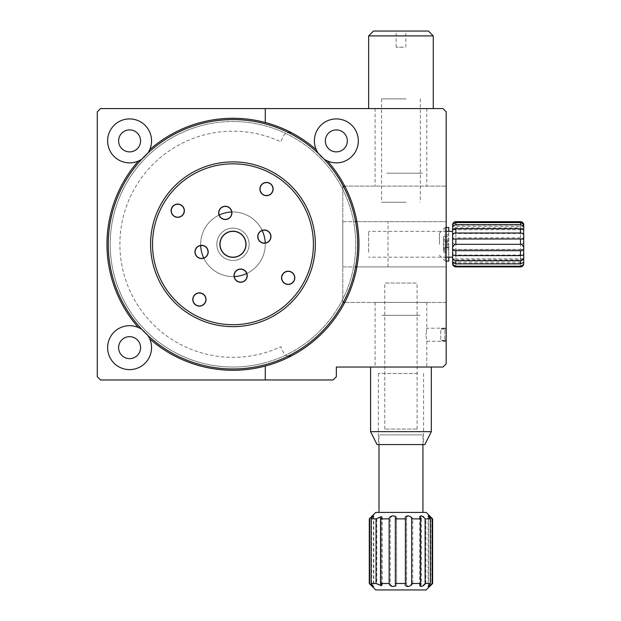 <?xml version="1.0" encoding="UTF-8"?>
<svg xmlns="http://www.w3.org/2000/svg" width="621" height="621" viewBox="0 0 621 621"><rect width="100%" height="100%" fill="white"/><g stroke="black" fill="none" stroke-linecap="round" stroke-linejoin="round"><path stroke-width="0.47" stroke-dasharray="3.1 2.33" d="M446.188 334.727L446.188 341.356L446.188 334.727M446.025 334.727L446.025 341.193L446.025 334.727M446.188 341.356L426.806 341.193L425.983 334.727L426.806 341.193L426.806 367.034L375.115 367.034L426.806 367.034M426.806 302.427L375.115 302.427L426.806 302.427L426.806 328.268L425.983 334.727L426.806 328.268L446.188 328.105M375.115 302.427L375.115 367.034M149.708 149.708A125.993 125.993 0 0 1 316.221 149.708A21.968 21.968 0 0 1 336.341 118.921A21.968 21.968 0 0 1 358.309 140.889A21.968 21.968 0 0 1 327.531 161.018A125.993 125.993 0 0 1 344.74 302.427L446.188 302.427L446.188 111.819L442.959 108.582L100.509 108.582L97.28 111.819L97.28 376.73L100.509 379.959L333.112 379.959L336.341 376.73L336.341 367.034L442.959 367.034L446.188 363.805L446.188 302.427L344.74 302.427A125.993 125.993 0 0 1 149.708 338.841M147.782 153.193A21.968 21.968 0 0 1 141.891 159.092M107.619 140.889A21.968 21.968 0 0 0 129.587 162.857A21.968 21.968 0 0 0 151.555 140.889A21.968 21.968 0 0 0 129.587 118.921A21.968 21.968 0 0 0 107.619 140.889M426.806 108.582L375.115 108.582L426.806 108.582L426.806 186.121L375.115 186.121L426.806 186.121M375.115 108.582L375.115 186.121M107.619 347.651A21.968 21.968 0 0 0 129.587 369.619A21.968 21.968 0 0 0 151.555 347.651A21.968 21.968 0 0 0 129.587 325.683A21.968 21.968 0 0 0 107.619 347.651M324.038 159.092A21.968 21.968 0 0 1 318.146 153.193A21.968 21.968 0 0 0 324.038 159.092M138.398 161.018A125.993 125.993 0 0 0 138.398 327.531M141.891 329.456A21.968 21.968 0 0 1 147.782 335.348M265.268 379.959L265.268 366.056M344.74 186.121L446.188 186.121L344.74 186.121M342.808 302.427L343.281 302.427L342.808 302.427L342.808 186.121L343.281 186.121L342.808 186.121L342.808 302.427M265.268 244.27A32.308 32.308 0 0 0 265.245 243.013A32.308 32.308 0 0 1 246.716 273.504A32.308 32.308 0 0 0 265.268 244.27M262.194 230.515A32.308 32.308 0 0 0 232.96 211.963A32.308 32.308 0 0 1 262.194 230.515A32.308 32.308 0 0 0 231.703 211.994A32.308 32.308 0 0 1 232.96 211.963A32.308 32.308 0 0 0 231.703 211.994M219.213 215.037A32.308 32.308 0 0 0 200.684 245.536A32.308 32.308 0 0 1 219.213 215.037A32.308 32.308 0 0 0 200.684 245.536M203.735 258.025A32.308 32.308 0 0 0 232.96 276.578A32.308 32.308 0 0 1 203.735 258.025A32.308 32.308 0 0 0 234.226 276.555A32.308 32.308 0 0 1 232.96 276.578A32.308 32.308 0 0 0 234.226 276.555M265.268 122.492L265.268 108.582M288.175 356.089A6.458 6.458 0 0 1 283.409 352.449L280.754 346.751A113.069 113.069 0 0 1 119.892 244.27A113.069 113.069 0 0 1 280.754 141.79L283.409 136.1A6.458 6.458 0 0 1 288.175 132.459M430.749 518.877L430.749 583.492L425.882 583.492C423.941 586.014 422.195 586.93 420.627 586.24L420.627 516.121C422.195 515.43 423.941 516.346 425.882 518.877L430.749 518.877L428.552 515.647L432.62 518.877M432.62 583.492L428.459 586.612L428.552 515.647M428.552 586.721L430.749 583.492M375.759 589.95L426.153 589.95M420.627 586.24L421.403 583.492L412.779 583.492C410.846 586.899 408.781 587.396 406.584 584.974L406.576 583.492L396.509 583.492C398.014 587.427 390.57 587.443 390.244 583.492L381.434 583.492L382.225 585.642L376.784 583.492L371.583 583.492L373.764 586.581L369.293 583.492M369.293 518.877L373.764 515.787L371.583 518.877L376.784 518.877L382.225 516.726L381.434 518.877L390.244 518.877C390.562 514.941 398.007 514.918 396.509 518.877L396.571 584.105L396.571 518.256L396.509 518.877L406.576 518.877L406.584 517.394C408.781 514.972 410.846 515.461 412.779 518.877L421.403 518.877L420.627 516.121M406.584 584.974L406.584 517.394M426.153 512.418L375.759 512.418M421.403 518.877L421.403 583.492M379.633 512.418L422.924 512.418L379.633 512.418M379.633 434.879L422.924 434.879L379.633 434.879M369.798 518.877L369.798 583.492M371.583 583.492L371.583 518.877M376.784 518.877L376.784 583.492M381.434 583.492L381.434 518.877M390.244 518.877L390.244 583.492M412.779 583.492L412.779 518.877M425.882 583.492L425.882 518.877M432.301 583.492L432.301 518.877M416.637 429.064L384.803 429.064L416.637 429.064M385.276 283.036L417.11 283.036L385.276 283.036M236.795 259.966A16.154 16.154 0 0 1 217.272 248.105A16.154 16.154 0 0 1 229.133 228.582A16.154 16.154 0 0 1 248.656 240.443A16.154 16.154 0 0 1 236.795 259.966M265.881 242.889A6.458 6.458 0 0 0 270.624 235.08A6.458 6.458 0 0 0 262.815 230.337A6.458 6.458 0 0 0 258.072 238.146A6.458 6.458 0 0 0 265.881 242.889M213.43 164.239A82.383 82.383 0 0 0 152.937 263.809A82.383 82.383 0 0 0 252.499 324.302A82.383 82.383 0 0 0 312.992 224.732A82.383 82.383 0 0 0 213.43 164.239M236.027 256.822A12.925 12.925 0 0 0 245.52 241.204A12.925 12.925 0 0 0 229.902 231.718A12.925 12.925 0 0 0 220.408 247.337A12.925 12.925 0 0 0 236.027 256.822M242.159 281.934A6.458 6.458 0 0 0 246.902 274.125A6.458 6.458 0 0 0 239.093 269.382A6.458 6.458 0 0 0 234.35 277.191A6.458 6.458 0 0 0 242.159 281.934M203.114 258.212A6.458 6.458 0 0 0 207.856 250.403A6.458 6.458 0 0 0 200.047 245.66A6.458 6.458 0 0 0 195.304 253.469A6.458 6.458 0 0 0 203.114 258.212M226.836 219.166A6.458 6.458 0 0 0 231.579 211.357A6.458 6.458 0 0 0 223.77 206.607A6.458 6.458 0 0 0 219.027 214.416A6.458 6.458 0 0 0 226.836 219.166M289.72 284.1A6.458 6.458 0 0 0 294.463 276.291A6.458 6.458 0 0 0 286.654 271.548A6.458 6.458 0 0 0 281.911 279.357A6.458 6.458 0 0 0 289.72 284.1M200.948 305.765A6.458 6.458 0 0 0 205.691 297.956A6.458 6.458 0 0 0 197.882 293.213A6.458 6.458 0 0 0 193.139 301.022A6.458 6.458 0 0 0 200.948 305.765M179.275 217.001A6.458 6.458 0 0 0 184.018 209.192A6.458 6.458 0 0 0 176.209 204.449A6.458 6.458 0 0 0 171.466 212.258A6.458 6.458 0 0 0 179.275 217.001M268.047 195.328A6.458 6.458 0 0 0 272.79 187.519A6.458 6.458 0 0 0 264.981 182.776A6.458 6.458 0 0 0 260.238 190.585A6.458 6.458 0 0 0 268.047 195.328M262.078 363.533A122.764 122.764 0 0 1 113.705 273.387A122.764 122.764 0 0 1 203.851 125.007A122.764 122.764 0 0 0 113.705 273.387A122.764 122.764 0 0 0 262.078 363.533A122.764 122.764 0 0 0 352.223 215.161A122.764 122.764 0 0 0 203.851 125.007A122.764 122.764 0 0 1 352.223 215.161A122.764 122.764 0 0 1 262.078 363.533M203.393 123.129A124.705 124.705 0 0 0 111.819 273.845A124.705 124.705 0 0 0 262.536 365.42A124.705 124.705 0 0 0 354.11 214.695A124.705 124.705 0 0 0 203.393 123.129M111.819 273.845A124.705 124.705 0 0 1 136.535 165.209A124.705 124.705 0 0 0 153.899 340.704A124.705 124.705 0 0 0 329.394 323.339A124.705 124.705 0 0 0 312.029 147.837A124.705 124.705 0 0 0 136.535 165.209M354.11 214.695A124.705 124.705 0 0 1 329.394 323.339M246.716 273.504A32.308 32.308 0 0 0 265.245 243.013M232.96 228.117A16.154 16.154 0 0 0 216.814 244.27A16.154 16.154 0 0 0 232.96 260.424A16.154 16.154 0 0 0 249.114 244.27A16.154 16.154 0 0 0 232.96 228.117A16.154 16.154 0 0 0 216.814 244.27A16.154 16.154 0 0 0 232.96 260.424A16.154 16.154 0 0 0 249.114 244.27A16.154 16.154 0 0 0 232.96 228.117M296.667 296.504A82.383 82.383 0 0 0 285.194 180.564A82.383 82.383 0 0 0 169.261 192.036A82.383 82.383 0 0 0 180.734 307.977A82.383 82.383 0 0 0 296.667 296.504A82.383 82.383 0 0 0 285.194 180.564A82.383 82.383 0 0 0 169.261 192.036A82.383 82.383 0 0 0 180.734 307.977A82.383 82.383 0 0 0 296.667 296.504M446.188 244.27L446.188 226.502L446.188 244.27C446.188 261.076 446.188 261.076 446.188 244.27C446.188 227.465 446.188 227.465 446.188 244.27L446.188 262.039L446.188 244.27M439.404 244.27L439.404 233.286L439.404 244.27M342.808 221.658L355.6 221.658L342.808 221.658L342.808 266.89L355.6 266.89L342.808 266.89M356.912 221.658L446.188 221.658L356.912 221.658M446.188 266.89L446.188 221.658L446.188 266.89L356.912 266.89L446.188 266.89M388.032 266.89L388.032 221.658M455.876 224.67L520.491 224.67L520.491 227.876L455.876 227.876L455.876 224.67L452.647 226.261L452.686 225.26C452.895 223.513 453.959 222.52 455.876 222.287L455.876 221.658M520.491 221.658L520.491 222.287C522.408 222.512 523.472 223.506 523.682 225.26L523.713 226.494L452.647 226.261L452.647 232.262C452.274 229.685 453.353 228.218 455.876 227.876M523.72 228.512L523.72 226.261L520.491 224.67M455.876 255.549L520.491 255.549L520.491 259.842L455.876 259.842L455.876 255.549L453.198 254.641L452.647 251.443L453.555 249.409L455.876 249.557L455.876 244.232L520.491 244.232L520.491 249.557L522.812 249.409L523.72 251.443L523.169 254.641L520.491 255.549M520.491 237.859L455.876 237.859L455.876 232.929L520.491 232.929L520.491 237.859C523.006 237.649 524.085 238.86 523.72 241.476L523.682 243.013L521.702 244.239L520.491 244.232M455.876 244.232L454.665 244.239L452.686 243.013L452.647 241.476C452.274 238.868 453.353 237.657 455.876 237.859M523.72 236.36L523.72 232.262L523.41 233.488L520.491 232.929M455.876 232.929L452.957 233.488L452.647 232.262L452.647 241.476M523.72 229.056L523.72 232.262C524.085 229.677 523.006 228.21 520.491 227.876M523.72 237.106L523.72 251.443M523.72 255.743L523.72 259.485C524.093 261.821 523.014 263.265 520.491 263.84L520.491 265.959L455.876 265.959L455.876 263.84L520.491 263.84M520.491 259.842C523.006 258.848 524.085 258.732 523.72 259.485L523.72 263.451C524.093 264.802 523.014 265.951 520.491 266.883M520.491 265.959C523.006 264.926 524.085 264.096 523.72 263.451M452.647 251.443L452.647 259.485L452.748 258.794L523.619 258.794L523.72 259.485M520.491 249.557L455.876 249.557M455.876 263.84C453.361 263.281 452.282 261.829 452.647 259.485C452.274 258.724 453.353 258.848 455.876 259.842M452.647 259.485L452.647 263.451C452.274 264.088 453.353 264.919 455.876 265.959M452.647 262.644L452.647 262.078M452.647 247.833L452.647 246.304M452.647 237.773L452.647 236.337M523.72 225.128L452.647 225.089L452.647 226.261M520.491 222.287L455.876 222.287M368.649 252.281L368.649 231.346L368.649 252.281M428.42 31.05L373.5 31.05M368.649 35.894L433.264 35.894M383.289 108.582L433.264 108.582L383.289 108.582M398.309 31.05L405.8 31.05L398.309 31.05M403.611 47.204L396.113 47.204L403.611 47.204M390.353 173.197L411.56 173.197L390.353 173.197M386.821 173.197L422.59 173.197L386.821 173.197M406.173 98.894L381.573 98.894L406.173 98.894M406.173 202.275L381.573 202.275L406.173 202.275M417.654 444.574L378.344 444.574L417.654 444.574M417.654 373.5L378.344 373.5L417.654 373.5M377.048 444.574L424.865 444.574M431.323 431.649L370.59 431.649M423.382 367.034L370.59 367.034L423.382 367.034M412.887 315.344L389.033 315.344L412.887 315.344M420.044 315.344L381.876 315.344L420.044 315.344M448.773 227.472L448.773 261.068M448.773 257.195L448.773 231.346M445.218 259.772L445.218 227.472L445.218 259.772M448.773 241.375L443.441 241.375L443.441 243.906L448.773 243.906L448.773 233.938L448.773 254.61L448.773 243.906M443.441 241.375L443.441 238.371L448.773 235.53M443.441 238.371L443.441 236.772L448.773 233.938M443.441 236.772L443.441 239.776L448.773 239.776M448.773 240.824L443.441 240.971L443.441 239.776M443.441 240.824L443.441 239.566L448.773 238.379M443.441 239.566L443.441 243.385L448.773 242.198M448.773 247.725L443.441 247.725L443.441 248.974L448.773 250.162M443.441 248.974L443.441 245.163L448.773 246.351M443.441 247.725L443.441 248.765L448.773 248.765M448.773 247.174L443.441 247.174L443.441 251.769L443.441 248.765M443.441 251.769L448.773 254.61M443.441 250.178L448.773 253.011M443.441 247.174L443.441 244.635L448.773 244.635M443.441 243.385L443.441 244.635M443.441 245.163L443.441 243.906M446.188 339.043L446.188 329.666L446.188 339.043L444.783 340.347L444.783 328.268L446.188 329.805M444.783 340.347L440.763 340.347L440.763 328.493L444.783 328.493M446.188 330.419L446.188 339.796L446.188 330.419L444.783 329.114L444.783 341.193L446.188 339.656M444.783 340.96L440.763 340.96L440.763 329.114L444.783 329.114M428.148 515.787L428.148 586.573M406.491 518.139L406.491 584.229M419.687 516.781L419.687 585.642M378.989 444.574L378.989 434.879M422.924 444.574L422.924 434.879M405.342 518.349L405.342 584.105M395.422 518.139L395.422 584.12M381.387 516.633L381.387 585.727M373.462 515.756L373.462 586.612M373.764 515.787L373.764 586.581M382.225 516.726L382.225 585.642M384.803 429.064L384.803 283.036M417.11 429.064L417.11 283.036M439.404 233.286L446.188 226.502M439.404 255.254L446.188 262.039M454.665 244.239L521.702 244.239M452.957 233.488L523.41 233.488M453.555 249.409L522.812 249.409M452.647 263.42L523.72 263.42M452.655 262.054L523.713 262.054M452.957 255.052L523.41 255.052M454.929 244.301L521.43 244.301M453.555 239.139L522.812 239.139M452.748 229.754L523.619 229.754M446.188 257.195L368.649 257.195M446.188 231.346L368.649 231.346M405.8 47.204L405.8 31.05M396.113 47.204L396.113 31.05M420.339 98.894L420.339 202.275M381.573 98.894L381.573 202.275M378.344 373.5L378.344 444.574M423.569 373.5L423.569 444.574M446.188 261.068L445.218 261.068M443.441 240.971L448.773 240.971M443.441 247.577L448.773 247.577M446.188 227.472L445.218 227.472M446.188 329.666L444.783 328.268M446.188 339.796L444.783 341.193"/><path stroke-width="0.93" d="M358.961 244.27A125.993 125.993 0 0 0 327.531 161.018A21.968 21.968 0 0 0 358.309 140.889A21.968 21.968 0 0 0 336.341 118.921A21.968 21.968 0 0 0 318.146 153.193A21.968 21.968 0 0 1 316.221 149.708A125.993 125.993 0 0 0 149.708 149.708A21.968 21.968 0 0 0 129.587 118.921A21.968 21.968 0 0 0 107.619 140.889A21.968 21.968 0 0 0 138.398 161.018A125.993 125.993 0 0 0 138.398 327.531A21.968 21.968 0 0 0 107.619 347.651A21.968 21.968 0 0 0 129.587 369.619A21.968 21.968 0 0 0 149.708 338.841A125.993 125.993 0 0 0 358.961 244.27M149.708 149.708A21.968 21.968 0 0 1 147.782 153.193M141.891 159.092A21.968 21.968 0 0 1 138.398 161.018M140.571 347.651A10.984 10.984 0 0 1 129.587 358.635A10.984 10.984 0 0 1 118.603 347.651A10.984 10.984 0 0 0 129.587 358.635A10.984 10.984 0 0 0 140.571 347.651A10.984 10.984 0 0 0 129.587 336.667A10.984 10.984 0 0 0 118.603 347.651A10.984 10.984 0 0 1 129.587 336.667A10.984 10.984 0 0 1 140.571 347.651M347.325 140.889A10.984 10.984 0 0 1 336.341 151.873A10.984 10.984 0 0 1 325.357 140.889A10.984 10.984 0 0 0 336.341 151.873A10.984 10.984 0 0 0 347.325 140.889A10.984 10.984 0 0 0 336.341 129.905A10.984 10.984 0 0 0 325.357 140.889A10.984 10.984 0 0 1 336.341 129.905A10.984 10.984 0 0 1 347.325 140.889M140.571 140.889A10.984 10.984 0 0 1 129.587 151.873A10.984 10.984 0 0 1 118.603 140.889A10.984 10.984 0 0 0 129.587 151.873A10.984 10.984 0 0 0 140.571 140.889A10.984 10.984 0 0 0 129.587 129.905A10.984 10.984 0 0 0 118.603 140.889A10.984 10.984 0 0 1 129.587 129.905A10.984 10.984 0 0 1 140.571 140.889M327.531 161.018A21.968 21.968 0 0 1 324.038 159.092A21.968 21.968 0 0 0 327.531 161.018M138.398 327.531A21.968 21.968 0 0 1 141.891 329.456M147.782 335.348A21.968 21.968 0 0 1 149.708 338.841M265.268 379.959L333.112 379.959L336.341 376.73L336.341 367.034L442.959 367.034L446.188 363.805L446.188 111.819L442.959 108.582L100.509 108.582L97.28 111.819L97.28 376.73L100.509 379.959L265.268 379.959L265.268 366.056M343.281 302.427L344.74 302.427L343.281 302.427M343.281 186.121L344.74 186.121L343.281 186.121M265.245 243.013A32.308 32.308 0 0 0 262.194 230.515A32.308 32.308 0 0 1 265.245 243.013A32.308 32.308 0 0 0 262.194 230.515M231.703 211.994A32.308 32.308 0 0 0 219.213 215.037A32.308 32.308 0 0 1 231.703 211.994A32.308 32.308 0 0 0 219.213 215.037M200.684 245.536A32.308 32.308 0 0 0 203.735 258.025A32.308 32.308 0 0 1 200.684 245.536A32.308 32.308 0 0 0 203.735 258.025M234.226 276.555A32.308 32.308 0 0 0 246.716 273.504A32.308 32.308 0 0 1 234.226 276.555A32.308 32.308 0 0 0 246.716 273.504M265.268 122.492L265.268 108.582M292.305 355.414A6.458 6.458 0 0 1 288.175 356.089M288.175 132.459A6.458 6.458 0 0 1 292.305 133.127M371.164 518.877L371.164 583.492L376.031 583.492L376.031 518.877L371.164 518.877L373.361 515.647L369.293 518.877L375.759 512.418L426.153 512.418L432.62 518.877L432.115 518.877L432.115 583.492L432.62 583.492L426.153 589.95L375.759 589.95L369.293 583.492L373.454 586.612M430.33 583.492L430.33 518.877L425.129 518.877L425.129 583.492L430.33 583.492L428.148 586.573M428.242 586.24C428.42 586.93 429.709 586.014 432.115 583.492M432.115 518.877C429.709 516.346 428.42 515.43 428.242 516.121L430.33 518.877M420.479 583.492L420.479 518.877L411.669 518.877L411.669 583.492L420.479 583.492L419.687 585.642M419.788 584.974C420.316 587.396 422.101 586.899 425.129 583.492M425.129 518.877C422.101 515.461 420.324 514.972 419.788 517.394L420.479 518.877M419.687 516.781L419.788 517.394M411.669 583.492C411.343 587.443 403.906 587.427 405.404 583.492L405.404 518.877L395.336 518.877L395.336 583.492L405.404 583.492L405.342 584.105M411.669 518.877C411.358 514.941 403.906 514.918 405.404 518.877L405.342 518.349M389.134 583.492L389.134 518.877L380.51 518.877L380.51 583.492L389.134 583.492C389.592 587.427 396.966 587.443 395.336 583.492L395.422 584.12M389.134 518.877C389.608 514.918 396.966 514.941 395.336 518.877L395.422 518.139M380.51 518.877L381.387 516.633L376.031 518.877M376.031 583.492L381.387 585.727L380.51 583.492M369.611 583.492L369.611 518.877M373.361 586.721L371.164 583.492M265.92 243.044A6.621 6.621 0 0 0 270.779 235.041A6.621 6.621 0 0 0 262.776 230.174A6.621 6.621 0 0 0 257.917 238.185A6.621 6.621 0 0 0 265.92 243.044M265.881 242.889A6.458 6.458 0 0 0 270.624 235.08A6.458 6.458 0 0 0 262.815 230.337A6.458 6.458 0 0 0 258.072 238.146A6.458 6.458 0 0 0 265.881 242.889M213.888 166.125A80.443 80.443 0 0 0 154.815 263.351A80.443 80.443 0 0 0 252.041 322.423A80.443 80.443 0 0 0 311.113 225.198A80.443 80.443 0 0 0 213.888 166.125M252.499 324.302A82.383 82.383 0 0 1 152.937 263.809A82.383 82.383 0 0 1 213.43 164.239A82.383 82.383 0 0 1 312.992 224.732A82.383 82.383 0 0 1 252.499 324.302M236.065 256.985A13.088 13.088 0 0 0 245.675 241.165A13.088 13.088 0 0 0 229.863 231.563A13.088 13.088 0 0 0 220.253 247.375A13.088 13.088 0 0 0 236.065 256.985M236.027 256.822A12.925 12.925 0 0 0 245.52 241.204A12.925 12.925 0 0 0 229.902 231.718A12.925 12.925 0 0 0 220.408 247.337A12.925 12.925 0 0 0 236.027 256.822M242.198 282.089A6.621 6.621 0 0 0 247.057 274.086A6.621 6.621 0 0 0 239.054 269.219A6.621 6.621 0 0 0 234.195 277.23A6.621 6.621 0 0 0 242.198 282.089M242.159 281.934A6.458 6.458 0 0 0 246.902 274.125A6.458 6.458 0 0 0 239.093 269.382A6.458 6.458 0 0 0 234.35 277.191A6.458 6.458 0 0 0 242.159 281.934M203.152 258.367A6.621 6.621 0 0 0 208.012 250.364A6.621 6.621 0 0 0 200.009 245.497A6.621 6.621 0 0 0 195.149 253.508A6.621 6.621 0 0 0 203.152 258.367M203.114 258.212A6.458 6.458 0 0 0 207.856 250.403A6.458 6.458 0 0 0 200.047 245.66A6.458 6.458 0 0 0 195.304 253.469A6.458 6.458 0 0 0 203.114 258.212M226.875 219.322A6.621 6.621 0 0 0 231.734 211.319A6.621 6.621 0 0 0 223.731 206.451A6.621 6.621 0 0 0 218.871 214.455A6.621 6.621 0 0 0 226.875 219.322M226.836 219.166A6.458 6.458 0 0 0 231.579 211.357A6.458 6.458 0 0 0 223.77 206.607A6.458 6.458 0 0 0 219.027 214.416A6.458 6.458 0 0 0 226.836 219.166M289.751 284.255A6.621 6.621 0 0 0 294.618 276.252A6.621 6.621 0 0 0 286.615 271.385A6.621 6.621 0 0 0 281.748 279.396A6.621 6.621 0 0 0 289.751 284.255M289.72 284.1A6.458 6.458 0 0 0 294.463 276.291A6.458 6.458 0 0 0 286.654 271.548A6.458 6.458 0 0 0 281.911 279.357A6.458 6.458 0 0 0 289.72 284.1M200.987 305.928A6.621 6.621 0 0 0 205.846 297.925A6.621 6.621 0 0 0 197.843 293.058A6.621 6.621 0 0 0 192.984 301.061A6.621 6.621 0 0 0 200.987 305.928M200.948 305.765A6.458 6.458 0 0 0 205.691 297.956A6.458 6.458 0 0 0 197.882 293.213A6.458 6.458 0 0 0 193.139 301.022A6.458 6.458 0 0 0 200.948 305.765M179.314 217.156A6.621 6.621 0 0 0 184.181 209.153A6.621 6.621 0 0 0 176.17 204.286A6.621 6.621 0 0 0 171.311 212.297A6.621 6.621 0 0 0 179.314 217.156M179.275 217.001A6.458 6.458 0 0 0 184.018 209.192A6.458 6.458 0 0 0 176.209 204.449A6.458 6.458 0 0 0 171.466 212.258A6.458 6.458 0 0 0 179.275 217.001M268.086 195.483A6.621 6.621 0 0 0 272.945 187.48A6.621 6.621 0 0 0 264.942 182.621A6.621 6.621 0 0 0 260.083 190.624A6.621 6.621 0 0 0 268.086 195.483M268.047 195.328A6.458 6.458 0 0 0 272.79 187.519A6.458 6.458 0 0 0 264.981 182.776A6.458 6.458 0 0 0 260.238 190.585A6.458 6.458 0 0 0 268.047 195.328M329.394 323.339A124.705 124.705 0 0 0 312.029 147.837A124.705 124.705 0 0 0 136.535 165.209A124.705 124.705 0 0 0 153.899 340.704A124.705 124.705 0 0 0 329.394 323.339A124.705 124.705 0 0 1 111.819 273.845M136.535 165.209A124.705 124.705 0 0 1 354.11 214.695M355.6 221.658L356.912 221.658L355.6 221.658M355.6 266.89L356.912 266.89L355.6 266.89M452.647 224.887C452.841 222.923 453.912 221.852 455.876 221.658L520.491 221.658L455.876 221.658C453.361 222.59 452.282 223.731 452.647 225.089L452.647 236.337M452.647 225.089L453.198 223.894L455.876 222.59L455.876 224.709L520.491 224.709L520.491 222.59L523.169 223.894L523.72 225.089C524.093 223.739 523.014 222.597 520.491 221.658L520.491 221.658C522.455 221.852 523.526 222.923 523.72 224.887M523.72 226.261L523.72 225.089M520.491 228.699L455.876 228.699L455.876 232.999L520.491 232.999L520.491 228.699C523.006 229.692 524.085 229.817 523.72 229.056C524.093 226.727 523.014 225.276 520.491 224.709M523.619 229.754L523.72 236.36M520.491 238.984L455.876 238.984L455.876 244.309L520.491 244.309L520.491 238.984L522.812 239.139L523.72 237.106C524.093 234.412 523.014 233.046 520.491 232.999M520.491 250.69L455.876 250.69L455.876 255.611L520.491 255.611L520.491 250.69C523.006 250.892 524.085 249.689 523.72 247.065L521.702 244.301L520.491 244.309M523.72 237.098L523.72 255.743M520.491 260.673L455.876 260.673L455.876 263.878L520.491 263.878L520.491 260.673C523.006 260.331 524.085 258.872 523.72 256.287L523.41 255.052L520.491 255.611M520.491 266.262L455.876 266.262L455.876 266.89L520.491 266.883L520.491 266.262C523.006 265.47 524.085 264.142 523.72 262.279L523.713 262.054M523.72 262.279L520.491 263.878M523.72 251.443L523.72 263.42M523.72 263.653C523.526 265.617 522.455 266.696 520.491 266.89L455.876 266.883C453.361 265.959 452.282 264.81 452.647 263.451L452.647 263.42M455.876 263.878L452.647 262.279C452.274 264.135 453.353 265.462 455.876 266.262M452.647 263.451L452.647 262.644M455.876 255.611L452.957 255.052L452.647 256.287C452.274 258.864 453.353 260.323 455.876 260.673M452.647 262.078L452.647 256.939M455.876 244.309L454.665 244.301L452.647 247.065C452.274 249.681 453.353 250.884 455.876 250.69M446.188 257.195L452.647 257.195L452.647 247.833M455.876 232.999C453.361 233.038 452.282 234.404 452.647 237.106L453.555 239.139L455.876 238.984M452.647 246.304L452.647 237.773M455.876 224.709C453.361 225.268 452.282 226.719 452.647 229.056L452.748 229.754M452.647 229.056C452.274 229.817 453.353 229.7 455.876 228.699M520.491 222.59L455.876 222.59M523.72 225.128L523.72 228.512M373.5 31.05L428.42 31.05L433.264 35.894L368.649 35.894L373.5 31.05M424.865 444.574L377.048 444.574L370.59 431.649L431.323 431.649L424.865 444.574M446.188 261.068L448.773 261.068L448.773 257.195M448.773 231.346L448.773 227.472L446.188 227.472M378.989 512.418L378.989 444.574M422.924 512.418L422.924 444.574M369.293 583.492L369.293 518.877M432.62 583.492L432.62 518.877M455.876 266.89C453.912 266.696 452.841 265.617 452.647 263.653M452.647 231.346L446.188 231.346M368.649 108.582L368.649 35.894M433.264 108.582L433.264 35.894M431.323 367.034L431.323 431.649M370.59 367.034L370.59 431.649"/></g></svg>
